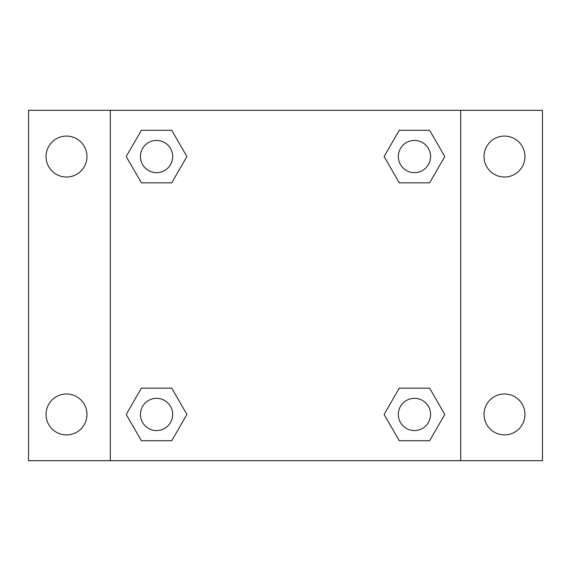 <?xml version="1.0" encoding="UTF-8"?>
<svg xmlns="http://www.w3.org/2000/svg" width="571" height="571" viewBox="0 0 571 571"><rect width="100%" height="100%" fill="white"/><g stroke="black" fill="none" stroke-linecap="round" stroke-linejoin="round"><path stroke-width="0.86" d="M66.507 434.902A20.463 20.463 0 0 0 84.23 404.211A20.463 20.463 0 0 0 48.785 404.211A20.463 20.463 0 0 0 66.507 434.902M504.493 434.902A20.463 20.463 0 0 0 522.215 404.211A20.463 20.463 0 0 0 486.77 404.211A20.463 20.463 0 0 0 504.493 434.902M504.493 177.017A20.463 20.463 0 0 0 522.215 146.326A20.463 20.463 0 0 0 486.77 146.326A20.463 20.463 0 0 0 504.493 177.017M66.507 177.017A20.463 20.463 0 0 0 84.23 146.326A20.463 20.463 0 0 0 48.785 146.326A20.463 20.463 0 0 0 66.507 177.017M542.45 460.69L28.55 460.69L28.55 110.31L542.45 110.31L542.45 460.69M141.387 388.166L171.728 388.166L186.903 414.439L171.728 440.719L141.387 440.719L126.212 414.439L141.387 388.166L171.728 388.166L141.387 388.166M399.272 130.281L429.613 130.281L444.788 156.561L429.613 182.834L399.272 182.834L384.097 156.561L399.272 130.281L429.613 130.281L399.272 130.281M110.31 460.69L110.31 110.31M460.69 110.31L460.69 460.69M141.387 130.281L171.728 130.281L186.903 156.561L171.728 182.834L141.387 182.834L126.212 156.561L141.387 130.281L171.728 130.281L141.387 130.281M399.272 388.166L429.613 388.166L444.788 414.439L429.613 440.719L399.272 440.719L384.097 414.439L399.272 388.166L429.613 388.166L399.272 388.166M429.613 440.719L399.272 440.719L429.613 440.719M430.563 414.439A16.116 16.116 0 0 0 406.381 400.485A16.116 16.116 0 0 0 406.381 428.4A16.116 16.116 0 0 0 430.563 414.439M171.728 440.719L141.387 440.719L171.728 440.719M172.678 414.439A16.116 16.116 0 0 0 148.496 400.485A16.116 16.116 0 0 0 148.496 428.4A16.116 16.116 0 0 0 172.678 414.439M429.613 182.834L399.272 182.834L429.613 182.834M430.563 156.561A16.116 16.116 0 0 0 406.381 142.6A16.116 16.116 0 0 0 406.381 170.515A16.116 16.116 0 0 0 430.563 156.561M171.728 182.834L141.387 182.834L171.728 182.834M172.678 156.561A16.116 16.116 0 0 0 148.496 142.6A16.116 16.116 0 0 0 148.496 170.515A16.116 16.116 0 0 0 172.678 156.561"/></g></svg>
